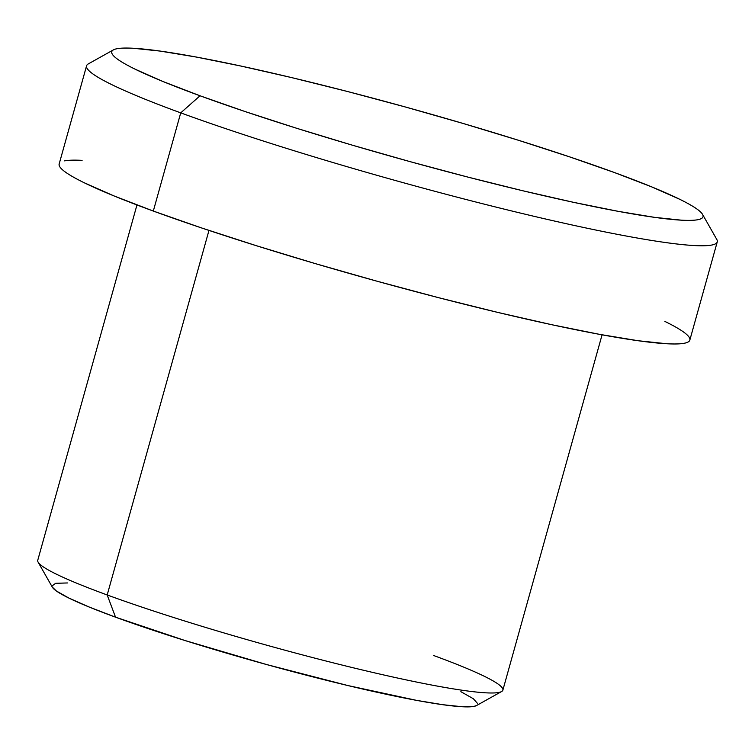 <?xml version="1.0" encoding="UTF-8"?>
<svg xmlns="http://www.w3.org/2000/svg" width="755" height="755" viewBox="0 0 755 755"><rect width="100%" height="100%" fill="white"/><g stroke="black" fill="none" stroke-linecap="round" stroke-linejoin="round"><path stroke-width="1.13" d="M113.392 49.896L88.307 63.911A327.396 27.416 15.6 0 0 180.728 112.863L200.037 95.781A306.936 25.698 -164.4 0 1 113.392 49.896A306.936 25.698 -164.4 0 1 307.917 81.54A306.936 25.698 -164.4 0 1 614.759 172.659L569.638 156.88L518.289 140.222L462.683 123.339L404.944 106.87L347.309 91.449L291.977 77.68L241.081 66.081L196.574 57.097L160.173 51.085L133.267 48.263C125.991 47.867 120.536 48.027 116.902 48.745C113.269 49.453 111.532 50.708 111.693 52.51C111.853 54.303 113.911 56.606 117.855 59.419C121.8 62.221 127.567 65.487 135.145 69.196L162.891 81.474L200.037 95.781L245.148 111.57L296.498 128.227L352.113 145.111L409.842 161.579L467.487 176.991L522.819 190.77L573.715 202.368L618.222 211.343L654.623 217.364L681.52 220.186C688.805 220.583 694.26 220.422 697.894 219.705C701.518 218.988 703.254 217.733 703.094 215.939C702.933 214.146 700.885 211.844 696.931 209.031C692.986 206.228 687.229 202.963 679.651 199.254L651.905 186.966L614.759 172.659A306.936 25.698 -164.4 0 1 702.556 214.392A306.936 25.698 -164.4 0 1 529.925 192.449A306.936 25.698 -164.4 0 1 200.037 95.781L180.728 112.863A327.396 27.416 -164.4 0 1 86.58 65.817L59.154 164.014A327.396 27.416 15.6 0 0 153.312 211.06L180.728 112.863L153.312 211.06A327.396 27.416 15.6 0 0 493.006 311.268A327.396 27.416 15.6 0 0 689.834 340.099L717.25 241.902A327.396 27.416 -164.4 0 1 520.422 213.07A327.396 27.416 -164.4 0 1 180.728 112.863A327.396 27.416 15.6 0 0 532.605 215.977A327.396 27.416 15.6 0 0 716.75 239.373L702.556 214.392M136.957 204.964L37.75 560.276A241.458 20.215 15.6 0 0 107.191 594.968A241.458 20.215 -164.4 0 1 38.118 562.145L52.312 587.126A220.998 18.507 15.6 0 0 115.534 617.175L107.191 594.968L208.975 230.417L107.191 594.968A241.458 20.215 15.6 0 0 357.71 668.873A241.458 20.215 15.6 0 0 502.868 690.136L602.075 334.824M460.852 691.665L473.3 698.705L477.736 703.679M476.622 705.5L473.989 706.397L462.202 706.737L442.826 704.708L416.618 700.376L347.932 685.559L266.591 664.542L184.984 640.523L115.534 617.175L88.788 606.869L68.809 598.026L56.361 590.986L52.265 587.041M51.925 586.012L55.672 583.304L67.459 582.954M664.9 321.422C672.979 325.386 679.132 328.859 683.341 331.86C687.55 334.852 689.74 337.306 689.91 339.221C690.079 341.137 688.23 342.477 684.36 343.242C680.481 344.006 674.668 344.176 666.901 343.752L638.202 340.741L599.376 334.323L551.905 324.744L497.611 312.372L438.589 297.678L377.113 281.238L315.524 263.674L256.209 245.658L201.434 227.897L153.312 211.06L113.694 195.8L84.088 182.701C76.01 178.737 69.866 175.254 65.657 172.263C61.448 169.271 59.258 166.808 59.079 164.892L59.183 163.939M64.637 160.881C68.507 160.117 74.33 159.947 82.097 160.362M433.436 655.444A241.458 20.215 -164.4 0 1 501.594 691.542A241.458 20.215 -164.4 0 1 348.565 666.656A241.458 20.215 -164.4 0 1 107.191 594.968L115.534 617.175A220.998 18.507 15.6 0 0 336.447 682.784A220.998 18.507 15.6 0 0 476.509 705.566L501.594 691.542"/></g></svg>
